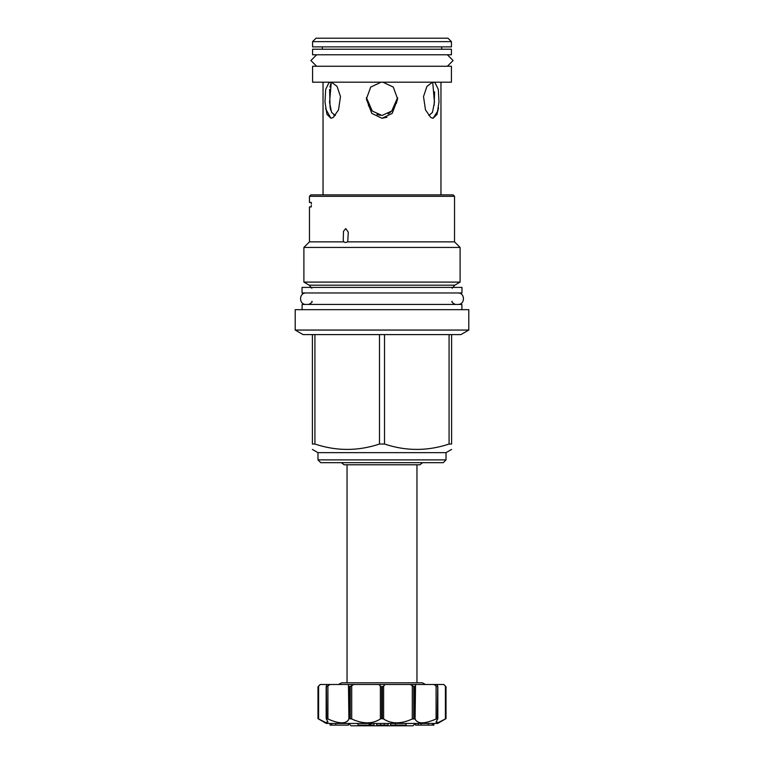 <?xml version="1.0" encoding="UTF-8"?>
<svg xmlns="http://www.w3.org/2000/svg" width="764" height="764" viewBox="0 0 764 764"><rect width="100%" height="100%" fill="white"/><g stroke="black" fill="none" stroke-linecap="round" stroke-linejoin="round"><path stroke-width="1.15" d="M348.394 723.46L348.394 725.131L330.115 725.131L330.115 723.46M335.759 723.46L335.759 725.131M326.285 686.11L327.002 684.487L320.278 684.487L318.598 686.11L320.202 684.487L317.977 686.712L317.977 718.637L317.977 686.712L318.598 686.11L318.598 718.991L325.665 722.505L327.995 722.114L325.665 722.505L317.977 718.637L326.323 723.46L437.676 723.46L446.023 718.637L438.335 722.505L436.005 722.114L438.335 722.505L445.402 718.991L445.402 686.11L446.023 686.712L446.023 718.637M327.995 719.029L329.57 719.717M343.485 722.715L344.44 722.553M346.159 721.961L346.894 721.55M347.563 721.025L348.069 720.49M327.002 684.487L348.46 684.487L348.9 718.991L349.702 718.637L348.9 718.991C346.531 724.1 339.541 724.1 327.909 718.991L326.285 718.991L327.995 722.104M352.653 719.43L354.983 720.385M367.303 722.82L367.895 722.811M369.575 722.725L371.065 722.553M348.46 684.487L378.906 684.487L380.377 686.11L380.377 718.991L381.675 718.637L380.377 718.991C372.517 724.1 362.957 724.1 351.707 718.991L349.702 718.637L349.702 686.712L348.9 686.11M381.675 686.712L382.325 686.712L382.325 718.637L383.623 718.991L381.675 718.637L381.675 686.712L380.377 686.11M383.91 719.191L385.963 720.395M399.094 722.715L400.556 722.563M385.094 684.487L410.182 684.487L414.298 686.712L414.298 718.637L415.1 718.991L412.293 718.991C401.043 724.1 391.483 724.1 383.623 718.991L383.623 686.11L385.094 684.487L378.906 684.487M415.482 719.841L415.874 720.414M423.972 722.715L425.204 722.553M426.532 722.305L427.935 721.97M434.917 719.507L436.005 719.029M436.005 722.114L437.715 718.991L436.091 718.991C424.459 724.1 417.469 724.1 415.1 718.991L415.54 684.487L410.182 684.487M437.285 686.712L433.904 684.487L436.998 684.487L437.715 686.11L437.285 718.637M436.998 684.487L443.798 684.487L446.023 686.712M445.402 686.11L443.722 684.487L445.402 686.11M437.715 718.991L437.715 686.11M326.715 718.637L326.39 686.712L326.285 718.991M330.096 684.487L326.715 686.712M353.818 684.487L349.702 686.712M382.325 686.712L383.623 686.11M414.298 686.712L415.1 686.11M433.904 684.487L415.54 684.487M425.567 684.487L422.358 682.815L341.642 682.815L338.433 684.487M416.963 682.815L416.963 464.789M347.037 682.815L347.037 464.789M446.023 459.89L317.977 459.89L317.977 452.651L446.023 452.651L446.023 459.89L443.244 462.678L341.384 462.678L344.087 464.789L419.913 464.789L422.616 462.678M382 462.678L320.756 462.678L317.977 459.89M312.4 334.584L303.05 334.584L295.2 330.058L295.2 309.678L468.8 309.678L468.8 330.058L460.95 334.584L451.6 334.584L451.6 444.037C451.6 451.209 451.6 451.209 451.6 444.037C451.6 451.209 451.6 451.209 451.6 444.037L449.079 444.037C427.553 451.209 406.037 451.209 384.521 444.037L379.479 444.037C357.963 451.209 336.447 451.209 314.921 444.037L312.4 444.037C312.4 451.209 312.4 451.209 312.4 444.037C312.4 451.209 312.4 451.209 312.4 444.037L312.4 334.584L314.921 334.584L314.921 444.037M468.8 330.058L295.2 330.058M451.6 334.584L379.479 334.584L379.479 444.037M449.079 334.584L449.079 444.037M384.521 334.584L384.521 444.037M379.479 334.584L314.921 334.584M302.105 309.678L302.105 304.444L461.895 304.444L461.895 309.678M302.047 292.975L461.953 292.975L461.953 287.407L302.047 287.407L302.047 292.975M455.191 242.513L454.513 241.863L454.542 228.579L454.513 241.863L460.109 247.431L460.109 282.097L454.771 285.182L309.229 285.182L311.846 288.257M309.229 285.182L303.891 282.097L460.109 282.097M460.109 247.431L303.891 247.431L303.891 282.097M347.763 241.863L345.404 242.513L343.724 241.863L343.246 240.431L343.475 231.349L345.729 228.579L348.269 232.16L347.763 241.863L454.513 241.863M311.33 205.354L311.33 206.901L309.458 206.901L309.458 241.863L343.724 241.863M309.458 196.319L310.9 194.877L453.1 194.877L454.542 196.319L309.458 196.319L309.458 202.441L311.33 202.441L311.33 203.988M323.038 194.877L323.038 82.187M325.588 108.736L330.936 118.286L333.247 117.484L330.936 118.286L326.935 114.342L324.996 101.956L325.665 89.474L328.912 82.77L330.487 82.187M382.907 82.187L393.279 87.077L397.643 99.005L392.199 113.406L382 118.286L386.976 117.226M433.513 82.187L435.088 82.77L438.335 89.474L439.004 101.956L437.065 114.342L433.064 118.286L430.753 117.484L433.064 118.286L438.116 110.493M438.374 108.975L438.536 107.839M440.962 194.877L440.962 82.187M430.753 117.484L425.472 109.863L423.514 96.579L426.952 86.351L432.605 82.187M382 118.286L371.801 113.406L366.357 99.005L370.721 87.077L381.093 82.187M331.395 82.187L337.048 86.351L340.486 96.579L338.528 109.863L333.247 117.484M329.914 87.02L331.299 82.187L329.542 102.376L331.566 112.423L335.367 115.479M312.572 82.187L451.428 82.187L451.428 66.258L312.572 66.258L312.572 82.187M316.63 54.788L310.9 60.528L316.63 66.258L447.37 66.258L453.1 60.528L447.37 54.788L316.63 54.788M312.572 54.788L451.428 54.788L451.428 49.221L312.572 49.221L312.572 54.788M322.312 49.221L322.312 46.881M441.688 49.221L441.688 46.881M312.572 41.648L312.572 46.881L451.428 46.881L451.428 41.648L447.981 38.2L316.019 38.2L312.572 41.648L451.428 41.648M334.412 115.402L333.811 115.163M330.783 110.255L330.344 108.478M330.22 107.81L330.134 107.332M330.067 106.97L329.599 89.426M380.185 115.354L379.546 115.24M378.371 114.925L376.977 114.399M370.884 109.472L370.215 108.564M369.833 107.982L368.382 105.317M366.405 97.553L372.249 111.038L382 115.488L391.751 111.038L397.586 97.668M397.519 98.375L396.411 103.321M391.808 110.99L389.268 113.139M388.866 113.406L388.093 113.865M434.582 91.842L434.162 105.365M428.871 115.488L432.434 112.423L434.458 102.386L432.701 82.187M421.04 723.46L421.04 725.131L415.606 725.131L415.606 723.46M428.327 723.46L428.327 725.131L421.04 725.131M432.577 723.46L432.577 725.131L428.327 725.131M415.664 723.46L415.664 725.131M418.214 723.46L418.214 725.131M433.885 723.46L433.885 725.131L432.577 725.131M330.153 723.46L330.153 725.131M330.182 723.46L330.182 725.131M330.22 723.46L330.22 725.131M331.71 723.46L331.71 725.131M358.001 723.46L358.001 725.131L369.184 725.131L369.184 723.46M370.158 723.46L370.158 725.131L369.184 725.131M370.903 723.46L370.903 725.131L370.158 725.131M373.997 723.46L373.997 725.131L370.903 725.131M376.776 723.46L376.776 725.131L376.9 723.46M380.567 723.46L380.567 725.131L376.9 725.131M384.197 723.46L384.197 725.131L380.567 725.131M384.292 723.46L384.197 725.131M388.045 723.46L388.045 725.131L384.292 725.131M390.681 723.46L390.681 725.131L395.59 725.131L395.59 723.46M406.095 723.46L406.095 725.131L395.59 725.131M415.291 723.46L412.952 725.8L351.048 725.8L348.709 723.46M306.116 292.975C298.714 292.622 298.714 304.798 306.116 304.444M457.884 292.975C465.286 292.622 465.286 304.798 457.884 304.444M327.909 718.991L327.909 686.11M350.265 718.637L350.265 686.712M351.707 718.991L351.707 686.11M412.293 686.11L412.293 718.991M413.735 686.712L413.735 718.637M436.091 686.11L436.091 718.991M317.977 686.712L317.977 718.637M326.171 686.502L326.171 718.762M437.829 718.762L437.829 686.502M446.023 452.651L451.6 449.442M317.977 452.651L312.4 449.442M311.846 301.322C312.753 301.751 311.712 302.792 308.732 304.444M454.771 285.182L452.154 288.257M309.458 241.863L303.891 247.431M454.542 196.319L454.542 228.579M452.154 301.322C451.247 301.751 452.288 302.792 455.268 304.444"/></g></svg>

